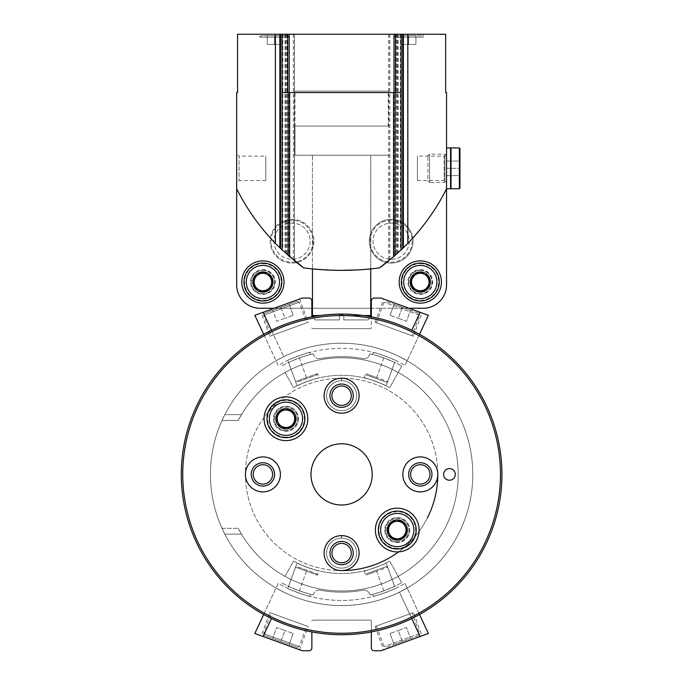 <?xml version="1.0" encoding="UTF-8"?>
<svg xmlns="http://www.w3.org/2000/svg" width="685" height="685" viewBox="0 0 685 685"><rect width="100%" height="100%" fill="white"/><g stroke="black" fill="none" stroke-linecap="round" stroke-linejoin="round"><path stroke-width="0.51" stroke-dasharray="3.42 2.57" d="M224.834 534.154A131.169 131.169 0 0 0 472.778 474.397A131.169 131.169 0 0 1 276.021 587.995A131.169 131.169 0 0 1 276.021 360.798A131.169 131.169 0 0 1 472.778 474.397A131.169 131.169 0 0 0 224.834 414.648A131.169 131.169 0 0 1 472.778 474.397A131.169 131.169 0 0 1 224.834 534.154L222.034 528.323A131.169 131.169 0 0 1 222.034 420.47L224.834 414.648L241.488 414.648L224.834 414.648L222.034 420.47A131.169 131.169 0 0 0 222.017 528.298L224.834 534.154L241.488 534.154L224.834 534.154L241.488 534.154L238.217 528.298L241.488 534.154A116.596 116.596 0 0 0 416.985 563.353A116.596 116.596 0 0 0 416.985 385.441A116.596 116.596 0 0 0 241.488 414.648A116.596 116.596 0 0 1 416.985 385.441A116.596 116.596 0 0 1 416.985 563.353A116.596 116.596 0 0 1 241.488 534.154L224.834 534.154M238.226 420.47A116.596 116.596 0 0 1 415.281 384.028A116.596 116.596 0 0 1 415.256 564.791A116.596 116.596 0 0 1 238.217 528.298A116.596 116.596 0 0 0 415.273 564.774A116.596 116.596 0 0 0 415.273 384.02A116.596 116.596 0 0 0 238.226 420.47L241.488 414.648L238.226 420.47L222.034 420.47L238.226 420.47M472.778 474.397A131.169 131.169 0 0 1 276.021 587.995A131.169 131.169 0 0 1 276.021 360.798A131.169 131.169 0 0 1 472.778 474.397M501.925 474.397A160.316 160.316 0 0 1 261.447 613.238A160.316 160.316 0 0 1 261.447 335.556A160.316 160.316 0 0 1 501.925 474.397A160.316 160.316 0 0 1 261.447 613.238A160.316 160.316 0 0 1 261.447 335.556A160.316 160.316 0 0 1 501.925 474.397M437.792 474.397A96.191 96.191 0 0 1 293.505 557.701A96.191 96.191 0 0 1 293.505 391.092A96.191 96.191 0 0 1 437.792 474.397A17.493 17.493 0 0 1 411.565 489.544A17.493 17.493 0 0 1 411.565 459.25A17.493 17.493 0 0 1 437.792 474.397A17.493 17.493 0 0 1 411.565 489.544A17.493 17.493 0 0 1 411.565 459.25A17.493 17.493 0 0 1 437.792 474.397A17.493 17.493 0 0 1 411.565 489.544A17.493 17.493 0 0 1 411.565 459.25A17.493 17.493 0 0 1 437.792 474.397A96.191 96.191 0 0 0 341.601 378.206A96.191 96.191 0 0 0 245.41 474.405A96.191 96.191 0 0 0 341.609 570.588M443.623 474.397A5.831 5.831 0 0 0 449.454 480.228A5.831 5.831 0 0 0 455.285 474.397A5.831 5.831 0 0 0 449.454 468.566A5.831 5.831 0 0 0 443.623 474.397M427.449 517.809A96.191 96.191 0 0 1 398.627 551.87M455.285 474.397A5.831 5.831 0 0 1 446.543 479.449A5.831 5.831 0 0 1 446.543 469.353A5.831 5.831 0 0 1 455.285 474.397A5.831 5.831 0 0 1 446.543 479.449A5.831 5.831 0 0 1 446.543 469.353A5.831 5.831 0 0 1 455.285 474.397M372.212 474.397A30.602 30.602 0 0 1 326.3 500.906A30.602 30.602 0 0 1 326.3 447.896A30.602 30.602 0 0 1 372.212 474.397M324.116 553.103A17.493 17.493 0 0 0 341.601 570.588A17.493 17.493 0 0 0 359.094 553.103A17.493 17.493 0 0 0 341.601 535.61A17.493 17.493 0 0 0 324.116 553.103M298.489 418.749A12.535 12.535 0 0 1 279.685 429.606A12.535 12.535 0 0 1 279.685 407.892A12.535 12.535 0 0 1 298.489 418.749A12.535 12.535 0 0 1 279.685 429.606A12.535 12.535 0 0 1 279.685 407.892A12.535 12.535 0 0 1 298.489 418.749M409.793 530.053A12.535 12.535 0 0 1 390.989 540.902A12.535 12.535 0 0 1 390.989 519.196A12.535 12.535 0 0 1 409.793 530.053A12.535 12.535 0 0 1 390.989 540.902A12.535 12.535 0 0 1 390.989 519.196A12.535 12.535 0 0 1 409.793 530.053M280.396 474.397A17.493 17.493 0 0 1 254.161 489.544A17.493 17.493 0 0 1 254.161 459.25A17.493 17.493 0 0 1 280.396 474.397A17.493 17.493 0 0 1 254.161 489.544A17.493 17.493 0 0 1 254.161 459.25A17.493 17.493 0 0 1 280.396 474.397A17.493 17.493 0 0 1 254.161 489.544A17.493 17.493 0 0 1 254.161 459.25A17.493 17.493 0 0 1 280.396 474.397M359.094 395.699A17.493 17.493 0 0 1 332.859 410.846A17.493 17.493 0 0 1 332.859 380.552A17.493 17.493 0 0 1 359.094 395.699A17.493 17.493 0 0 1 332.859 410.846A17.493 17.493 0 0 1 332.859 380.552A17.493 17.493 0 0 1 359.094 395.699A17.493 17.493 0 0 1 332.859 410.846A17.493 17.493 0 0 1 332.859 380.552A17.493 17.493 0 0 1 359.094 395.699M224.834 414.648L241.488 414.648L224.834 414.648M359.094 553.103A17.493 17.493 0 0 1 332.859 568.25A17.493 17.493 0 0 1 332.859 537.956A17.493 17.493 0 0 1 359.094 553.103A17.493 17.493 0 0 1 332.859 568.25A17.493 17.493 0 0 1 332.859 537.956A17.493 17.493 0 0 1 359.094 553.103M351.294 553.103A9.684 9.684 0 0 1 336.763 561.495A9.684 9.684 0 0 1 336.763 544.712A9.684 9.684 0 0 1 351.294 553.103M351.294 395.699A9.684 9.684 0 0 1 336.763 404.09A9.684 9.684 0 0 1 336.763 387.308A9.684 9.684 0 0 1 351.294 395.699M429.992 474.397A9.684 9.684 0 0 1 415.461 482.788A9.684 9.684 0 0 1 415.461 466.005A9.684 9.684 0 0 1 429.992 474.397M272.587 474.397A9.684 9.684 0 0 1 258.057 482.788A9.684 9.684 0 0 1 258.057 466.005A9.684 9.684 0 0 1 272.587 474.397M419.117 530.053A21.86 21.86 0 0 1 386.323 548.985A21.86 21.86 0 0 1 386.323 511.113A21.86 21.86 0 0 1 419.117 530.053M307.813 418.749A21.86 21.86 0 0 1 275.019 437.681A21.86 21.86 0 0 1 275.019 399.817A21.86 21.86 0 0 1 307.813 418.749M397.257 548.993A18.949 18.949 0 0 1 380.843 520.574A18.949 18.949 0 0 1 413.663 520.574A18.949 18.949 0 0 1 397.257 548.993M397.257 548.411A18.367 18.367 0 0 1 381.348 520.865A18.367 18.367 0 0 1 413.158 520.865A18.367 18.367 0 0 1 397.257 548.411M397.257 541.852A11.808 11.808 0 0 1 387.034 524.145A11.808 11.808 0 0 1 407.481 524.145A11.808 11.808 0 0 1 397.257 541.852M397.257 541.707A11.662 11.662 0 0 1 387.162 524.222A11.662 11.662 0 0 1 407.352 524.222A11.662 11.662 0 0 1 397.257 541.707A11.662 11.662 0 0 1 387.162 524.222A11.662 11.662 0 0 1 407.352 524.222A11.662 11.662 0 0 1 397.257 541.707M397.257 539.472A9.427 9.427 0 0 1 389.097 525.335A9.427 9.427 0 0 1 405.417 525.335A9.427 9.427 0 0 1 397.257 539.472M285.953 437.698A18.949 18.949 0 0 1 269.548 409.279A18.949 18.949 0 0 1 302.359 409.279A18.949 18.949 0 0 1 285.953 437.698M285.953 437.116A18.367 18.367 0 0 1 270.053 409.57A18.367 18.367 0 0 1 301.854 409.57A18.367 18.367 0 0 1 285.953 437.116M285.953 430.557A11.808 11.808 0 0 1 275.73 412.849A11.808 11.808 0 0 1 296.177 412.849A11.808 11.808 0 0 1 285.953 430.557M285.953 430.411A11.662 11.662 0 0 1 275.858 412.918A11.662 11.662 0 0 1 296.048 412.918A11.662 11.662 0 0 1 285.953 430.411A11.662 11.662 0 0 1 275.858 412.918A11.662 11.662 0 0 1 296.048 412.918A11.662 11.662 0 0 1 285.953 430.411M285.953 428.168A9.427 9.427 0 0 1 277.793 414.04A9.427 9.427 0 0 1 294.113 414.04A9.427 9.427 0 0 1 285.953 428.168M341.721 535.61A17.493 17.493 0 0 1 356.731 561.88A17.493 17.493 0 0 1 326.48 561.88A17.493 17.493 0 0 1 341.49 535.61L341.575 538.093L341.49 535.61A17.493 17.493 0 0 0 326.48 561.88A17.493 17.493 0 0 0 356.731 561.88A17.493 17.493 0 0 0 341.721 535.61L341.635 538.093A15.01 15.01 0 0 1 354.599 560.613A15.01 15.01 0 0 1 328.612 560.613A15.01 15.01 0 0 1 341.575 538.093A15.01 15.01 0 0 0 328.612 560.613A15.01 15.01 0 0 0 354.599 560.613A15.01 15.01 0 0 0 341.635 538.093L341.721 535.61A17.493 17.493 0 0 1 356.731 561.88A17.493 17.493 0 0 1 326.48 561.88A17.493 17.493 0 0 1 341.49 535.61A17.493 17.493 0 0 0 326.48 561.88A17.493 17.493 0 0 0 356.731 561.88A17.493 17.493 0 0 0 341.721 535.61M341.721 378.206A17.493 17.493 0 0 1 356.731 404.475A17.493 17.493 0 0 1 326.48 404.475A17.493 17.493 0 0 1 341.49 378.206L341.575 380.689L341.49 378.206A17.493 17.493 0 0 0 326.48 404.475A17.493 17.493 0 0 0 356.731 404.475A17.493 17.493 0 0 0 341.721 378.206L341.635 380.689A15.01 15.01 0 0 1 354.599 403.208A15.01 15.01 0 0 1 328.612 403.208A15.01 15.01 0 0 1 341.575 380.689A15.01 15.01 0 0 0 328.612 403.208A15.01 15.01 0 0 0 354.599 403.208A15.01 15.01 0 0 0 341.635 380.689L341.721 378.206A17.493 17.493 0 0 1 356.731 404.475A17.493 17.493 0 0 1 326.48 404.475A17.493 17.493 0 0 1 341.49 378.206A17.493 17.493 0 0 0 326.48 404.475A17.493 17.493 0 0 0 356.731 404.475A17.493 17.493 0 0 0 341.721 378.206M299.345 590.855C313.696 595.428 313.696 595.428 299.345 590.855C313.696 595.428 313.696 595.428 299.345 590.855C285.414 585.161 285.414 585.161 299.345 590.855C285.414 585.161 285.414 585.161 299.345 590.855L306.503 571.196C320.623 576.308 320.623 576.308 306.503 571.196C320.623 576.308 320.623 576.308 306.503 571.196L295.56 567.206L306.503 571.196L299.345 590.855M313.259 594.991A123.882 123.882 0 0 1 281.501 582.721A123.882 123.882 0 0 0 313.259 594.991L313.644 593.938L313.259 594.991M383.857 590.855C369.506 595.428 369.506 595.428 383.857 590.855C369.506 595.428 369.506 595.428 383.857 590.855C397.797 585.161 397.797 585.161 383.857 590.855C397.797 585.161 397.797 585.161 383.857 590.855L376.707 571.196C362.588 576.308 362.588 576.308 376.707 571.196C362.588 576.308 362.588 576.308 376.707 571.196L383.857 590.855M369.951 594.991A123.882 123.882 0 0 0 401.71 582.721A123.882 123.882 0 0 1 369.951 594.991L369.566 593.938L369.951 594.991M285.029 576.35A116.596 116.596 0 0 0 398.182 576.35L389.696 561.049A99.102 99.102 0 0 1 293.505 561.049L285.029 576.35A116.596 116.596 0 0 0 398.182 576.35L389.696 561.049A99.102 99.102 0 0 1 293.505 561.049L285.029 576.35A116.596 116.596 0 0 0 398.182 576.35L401.71 582.721L398.182 576.35A116.596 116.596 0 0 1 285.029 576.35M297.084 562.942C296.177 563.404 319.407 571.829 319.013 570.896C319.424 571.838 296.185 563.413 297.084 562.942L288.565 586.351M386.126 562.942C387.034 563.404 363.803 571.829 364.197 570.896C363.786 571.838 387.025 563.413 386.126 562.942L394.646 586.351M386.331 566.589L366.355 573.859L386.331 566.589L387.65 567.206L376.707 571.196L387.65 567.206L395.373 588.424C396.23 588.74 373.008 597.166 373.453 596.378C372.991 597.166 396.221 588.74 395.373 588.424M287.837 588.424C286.981 588.74 310.202 597.166 309.757 596.378C310.219 597.166 286.989 588.74 287.837 588.424L295.56 567.206L296.879 566.589L316.855 573.859L296.879 566.589M263.682 614.505L276.038 588.004L283.77 592.131L276.038 588.004L278.204 583.363A126.066 126.066 0 0 0 405.006 583.363A126.066 126.066 0 0 1 278.204 583.363L254.829 633.488L302.256 650.75L308.961 650.75A2.911 2.911 0 0 0 311.872 647.839L311.872 631.938M261.276 635.834L299.619 649.791L261.276 635.834L269.744 612.553L308.096 626.51L269.744 612.553M312.745 620.148A0.873 0.873 0 0 0 311.872 621.021A0.873 0.873 0 0 1 312.745 620.148L370.465 620.148L312.745 620.148M371.339 631.938L371.339 621.021A0.873 0.873 0 0 0 370.465 620.148A0.873 0.873 0 0 1 371.339 621.021L371.339 647.839A2.911 2.911 0 0 0 374.25 650.75L380.954 650.75L420.128 636.493L399.441 592.131L407.164 588.004L405.006 583.363L407.164 588.004L399.441 592.131A131.169 131.169 0 0 1 283.77 592.131A131.169 131.169 0 0 0 399.441 592.131L411.762 618.555M421.934 635.834L383.591 649.791L421.934 635.834L413.466 612.553L375.115 626.51L413.466 612.553M419.528 614.505L407.164 588.004L428.373 633.488L420.128 636.493M276.038 588.004A131.169 131.169 0 0 0 407.164 588.004A131.169 131.169 0 0 1 276.038 588.004M369.566 593.938A5.831 5.831 0 0 0 363.024 590.196A117.76 117.76 0 0 1 320.178 590.196A117.76 117.76 0 0 0 363.024 590.196A5.831 5.831 0 0 1 369.566 593.938M320.178 590.196A5.831 5.831 0 0 0 313.644 593.938A5.831 5.831 0 0 1 320.178 590.196M418.698 635.466L385.826 647.428L418.698 635.466L419.571 633.591L383.96 646.554L419.571 633.591L412.096 613.049L376.485 626.013L412.096 613.049M402.266 641.443L394.046 644.431L410.478 638.454L402.266 641.443L398.276 630.491L406.496 627.494L410.478 638.454L406.496 627.494L398.276 630.491L402.266 641.443M271.114 613.049L306.726 626.013L271.114 613.049L263.639 633.591L299.251 646.554L263.639 633.591L264.513 635.466L297.384 647.428L264.513 635.466M280.944 641.443L272.724 638.454L289.164 644.431L280.944 641.443L284.934 630.491L276.714 627.494L272.724 638.454L276.714 627.494L284.934 630.491L280.944 641.443M390.056 633.479L394.046 644.431L390.056 633.479L398.276 630.491L390.056 633.479M293.154 633.479L289.164 644.431L293.154 633.479L284.934 630.491L293.154 633.479M299.345 357.947C313.696 353.374 313.696 353.374 299.345 357.947C313.696 353.374 313.696 353.374 299.345 357.947C285.414 363.641 285.414 363.641 299.345 357.947C285.414 363.641 285.414 363.641 299.345 357.947L306.503 377.606C320.623 372.486 320.623 372.486 306.503 377.606C320.623 372.486 320.623 372.486 306.503 377.606L295.56 381.588L306.503 377.606L299.345 357.947M313.259 353.802A123.882 123.882 0 0 0 281.501 366.073A123.882 123.882 0 0 1 313.259 353.802L313.644 354.864L313.259 353.802M383.857 357.947C369.506 353.374 369.506 353.374 383.857 357.947C369.506 353.374 369.506 353.374 383.857 357.947C397.797 363.641 397.797 363.641 383.857 357.947C397.797 363.641 397.797 363.641 383.857 357.947L376.707 377.606C362.588 372.486 362.588 372.486 376.707 377.606C362.588 372.486 362.588 372.486 376.707 377.606L383.857 357.947M369.951 353.802A123.882 123.882 0 0 1 401.71 366.073A123.882 123.882 0 0 0 369.951 353.802L369.566 354.864L369.951 353.802M285.029 372.452A116.596 116.596 0 0 1 398.182 372.452L389.696 387.744A99.102 99.102 0 0 0 293.505 387.744L285.029 372.452A116.596 116.596 0 0 1 398.182 372.452L389.696 387.744A99.102 99.102 0 0 0 293.505 387.744L285.029 372.452A116.596 116.596 0 0 1 398.182 372.452L401.71 366.073L398.182 372.452A116.596 116.596 0 0 0 285.029 372.452M297.084 385.852C296.177 385.39 319.407 376.964 319.013 377.906C319.424 376.964 296.185 385.39 297.084 385.852L288.565 362.442M386.126 385.852C387.034 385.39 363.803 376.964 364.197 377.906C363.786 376.964 387.025 385.39 386.126 385.852L394.646 362.442M386.331 382.204L366.355 374.935L386.331 382.204L387.65 381.588L376.707 377.606L387.65 381.588L395.373 360.37C396.23 360.062 373.008 351.636 373.453 352.415C372.991 351.628 396.221 360.053 395.373 360.37M287.837 360.37C286.981 360.062 310.202 351.636 309.757 352.415C310.219 351.628 286.989 360.053 287.837 360.37L295.56 381.588L296.879 382.204L316.855 374.935L296.879 382.204M271.448 330.247L283.77 356.671A131.169 131.169 0 0 1 399.441 356.671A131.169 131.169 0 0 0 283.77 356.671L263.083 312.309L254.829 315.305L276.038 360.789L283.77 356.671L276.038 360.789L278.204 365.43A126.066 126.066 0 0 1 405.006 365.43A126.066 126.066 0 0 0 278.204 365.43L263.682 334.289M261.276 312.959L299.619 299.002L261.276 312.959L269.744 336.249L308.096 322.292L269.744 336.249M263.083 312.309L302.256 298.052L308.961 298.052A2.911 2.911 0 0 1 311.872 300.963L311.872 316.864M312.745 328.654A0.873 0.873 0 0 1 311.872 327.781A0.873 0.873 0 0 0 312.745 328.654L370.465 328.654L312.745 328.654M419.528 334.289L407.164 360.789L428.373 315.305L380.954 298.052L374.25 298.052A2.911 2.911 0 0 0 371.339 300.963L371.339 327.781A0.873 0.873 0 0 1 370.465 328.654A0.873 0.873 0 0 0 371.339 327.781L371.339 316.864M421.934 312.959L383.591 299.002L421.934 312.959L413.466 336.249L375.115 322.292L413.466 336.249M407.164 360.789L405.006 365.43L407.164 360.789L399.441 356.671L407.164 360.789A131.169 131.169 0 0 0 276.038 360.789A131.169 131.169 0 0 1 407.164 360.789M369.566 354.864A5.831 5.831 0 0 1 363.024 358.606A117.76 117.76 0 0 0 320.178 358.606A117.76 117.76 0 0 1 363.024 358.606A5.831 5.831 0 0 0 369.566 354.864M320.178 358.606A5.831 5.831 0 0 1 313.644 354.864A5.831 5.831 0 0 0 320.178 358.606M418.698 313.336L385.826 301.374L418.698 313.336L419.571 315.203L383.96 302.248L419.571 315.203L412.096 335.744L376.485 322.789L412.096 335.744M402.266 307.351L394.046 304.363L410.478 310.348L402.266 307.351L398.276 318.311L406.496 321.299L410.478 310.348L406.496 321.299L398.276 318.311L402.266 307.351M271.114 335.744L306.726 322.789L271.114 335.744L263.639 315.203L299.251 302.248L263.639 315.203L264.513 313.336L297.384 301.374L264.513 313.336M280.944 307.351L289.164 304.363L280.944 307.351L284.934 318.311L276.714 321.299L272.724 310.348L276.714 321.299L284.934 318.311L280.944 307.351M390.056 315.323L394.046 304.363L390.056 315.323L398.276 318.311L390.056 315.323M293.154 315.323L289.164 304.363L293.154 315.323L284.934 318.311L293.154 315.323M285.782 34.25L294.499 34.25L285.782 34.25L285.782 253.347L294.49 260.797L294.499 34.25M396.341 34.25L423.219 34.25L388.712 34.25L401.145 34.25L396.341 34.25L396.341 254.323L401.076 249.974L388.815 260.72A218.618 218.618 0 0 0 394.098 256.293L396.341 254.323M237.541 34.25L445.67 34.25L445.67 92.552L446.543 92.552L446.543 284.934A23.316 23.316 0 0 1 423.219 308.25L259.992 308.25A23.316 23.316 0 0 1 236.667 284.934L236.667 92.552L237.541 92.552L237.541 34.25M259.992 34.25L289.138 34.25L259.992 34.25L259.992 37.161L289.138 37.161L259.992 37.161L261.447 35.706L287.683 35.706L261.447 35.706M303.712 267.886A291.493 291.493 0 0 0 379.499 267.886M358.246 269.881L370.756 268.897C372.58 270.481 310.682 270.489 312.454 268.897L341.472 270.352M401.145 92.552L282.066 92.552M236.667 153.757L236.667 182.912L236.667 153.757L239.039 156.129L239.039 180.54L239.039 156.129L265.814 156.129L265.814 180.54L265.814 156.129M408.988 308.25L371.339 308.25M370.756 308.25L312.454 308.25M311.872 308.25L274.223 308.25M446.543 153.757L446.543 182.912L446.543 153.757L444.171 156.129L444.171 180.54L444.171 156.129L417.396 156.129L417.396 180.54L417.396 156.129M292.05 263.066A21.86 21.86 0 0 0 310.981 230.28A21.86 21.86 0 0 0 273.118 230.28A21.86 21.86 0 0 0 292.05 263.066A21.86 21.86 0 0 0 310.981 230.28A21.86 21.86 0 0 0 273.118 230.28A21.86 21.86 0 0 0 292.05 263.066M391.161 219.346A21.86 21.86 0 0 1 410.092 252.14A21.86 21.86 0 0 1 372.229 252.14A21.86 21.86 0 0 1 391.161 219.346A21.86 21.86 0 0 1 410.092 252.14A21.86 21.86 0 0 1 372.229 252.14A21.86 21.86 0 0 1 391.161 219.346M262.903 294.404A12.39 12.39 0 0 0 273.632 275.824A12.39 12.39 0 0 0 252.174 275.824A12.39 12.39 0 0 0 262.903 294.404A12.39 12.39 0 0 0 273.632 275.824A12.39 12.39 0 0 0 252.174 275.824A12.39 12.39 0 0 0 262.903 294.404M420.307 269.625A12.39 12.39 0 0 1 431.036 288.214A12.39 12.39 0 0 1 409.579 288.214A12.39 12.39 0 0 1 420.307 269.625A12.39 12.39 0 0 1 431.036 288.214A12.39 12.39 0 0 1 409.579 288.214A12.39 12.39 0 0 1 420.307 269.625M236.667 188.743A218.618 218.618 0 0 0 279.848 247.79M279.994 34.25L279.994 247.927A218.618 218.618 0 0 0 280.105 248.038M280.567 248.484A218.618 218.618 0 0 0 288.162 255.462M286.869 34.25L286.869 254.323L289.113 256.293A218.618 218.618 0 0 0 294.396 260.72L289.661 256.764M286.869 254.323L285.782 253.347M280.045 34.25L280.199 248.124M403.011 248.124L403.165 34.25M393.55 256.764L388.72 260.797M395.048 255.462A218.618 218.618 0 0 0 402.643 248.484M403.105 248.038A218.618 218.618 0 0 0 403.217 247.927L403.217 34.25M403.362 247.79A218.618 218.618 0 0 0 446.543 188.743L446.543 147.934L446.543 188.743M312.454 155.221L370.756 155.221L312.454 155.221L370.756 155.221L312.454 155.221L312.454 268.897L312.454 155.221M294.97 126.066L388.241 126.066L294.97 126.066L294.97 155.221L388.241 155.221L294.97 155.221L388.241 155.221L294.97 155.221L294.97 91.088L388.241 91.088L294.97 91.088M420.307 260.882A21.132 21.132 0 0 1 438.606 292.581A21.132 21.132 0 0 1 402.009 292.581A21.132 21.132 0 0 1 420.307 260.882M262.903 303.147A21.132 21.132 0 0 0 281.201 271.448A21.132 21.132 0 0 0 244.605 271.448A21.132 21.132 0 0 0 262.903 303.147M421.763 35.706L395.528 35.706L421.763 35.706L423.219 37.161L394.072 37.161L423.219 37.161L423.219 34.25M408.645 35.706L415.932 35.706L401.359 35.706L408.645 35.706L408.645 44.448L415.932 44.448L415.932 35.706L415.932 44.448L408.645 44.448L408.645 35.706M274.565 35.706L267.278 35.706L274.565 35.706L274.565 44.448L267.278 44.448L267.278 35.706L267.278 44.448L274.565 44.448L274.565 35.706M401.359 44.448L401.359 35.706L401.359 44.448L408.645 44.448L401.359 44.448M281.852 44.448L281.852 35.706L281.852 44.448L274.565 44.448L281.852 44.448M339.417 319.912L314.98 319.912L339.417 319.912L339.417 315.537L339.417 319.912M320.041 315.537L312.454 315.537M339.417 315.537L339.417 314.954L343.793 314.954L339.417 314.954L339.417 315.537M370.756 315.537L343.793 315.537L343.793 314.954L343.793 315.537L363.17 315.537M343.793 319.912L368.23 319.912L343.793 319.912L343.793 315.537L343.793 319.912M420.307 263.066A18.949 18.949 0 0 1 436.713 291.493A18.949 18.949 0 0 1 403.902 291.493A18.949 18.949 0 0 1 420.307 263.066M420.307 263.648A18.367 18.367 0 0 1 436.208 291.202A18.367 18.367 0 0 1 404.407 291.202A18.367 18.367 0 0 1 420.307 263.648M420.307 270.207A11.808 11.808 0 0 1 430.531 287.923A11.808 11.808 0 0 1 410.084 287.923A11.808 11.808 0 0 1 420.307 270.207M420.307 270.352A11.662 11.662 0 0 1 430.403 287.846A11.662 11.662 0 0 1 410.212 287.846A11.662 11.662 0 0 1 420.307 270.352A11.662 11.662 0 0 1 430.403 287.846A11.662 11.662 0 0 1 410.212 287.846A11.662 11.662 0 0 1 420.307 270.352M420.307 272.596A9.427 9.427 0 0 1 428.467 286.724A9.427 9.427 0 0 1 412.147 286.724A9.427 9.427 0 0 1 420.307 272.596M262.903 263.066A18.949 18.949 0 0 1 279.309 291.493A18.949 18.949 0 0 1 246.497 291.493A18.949 18.949 0 0 1 262.903 263.066M262.903 263.648A18.367 18.367 0 0 1 278.804 291.202A18.367 18.367 0 0 1 247.002 291.202A18.367 18.367 0 0 1 262.903 263.648M262.903 270.207A11.808 11.808 0 0 1 273.127 287.923A11.808 11.808 0 0 1 252.679 287.923A11.808 11.808 0 0 1 262.903 270.207M262.903 270.352A11.662 11.662 0 0 1 272.998 287.846A11.662 11.662 0 0 1 252.808 287.846A11.662 11.662 0 0 1 262.903 270.352A11.662 11.662 0 0 1 272.998 287.846A11.662 11.662 0 0 1 252.808 287.846A11.662 11.662 0 0 1 262.903 270.352M262.903 272.596A9.427 9.427 0 0 1 271.063 286.724A9.427 9.427 0 0 1 254.743 286.724A9.427 9.427 0 0 1 262.903 272.596M409.228 241.206A18.075 18.075 0 0 1 382.119 256.858A18.075 18.075 0 0 1 382.119 225.553A18.075 18.075 0 0 1 409.228 241.206A18.075 18.075 0 0 1 382.119 256.858A18.075 18.075 0 0 1 382.119 225.553A18.075 18.075 0 0 1 409.228 241.206M412.182 241.206A21.021 21.021 0 0 1 380.646 259.409A21.021 21.021 0 0 1 380.646 223.002A21.021 21.021 0 0 1 412.182 241.206A21.021 21.021 0 0 1 380.646 259.409A21.021 21.021 0 0 1 380.646 223.002A21.021 21.021 0 0 1 412.182 241.206M413.021 241.206A21.86 21.86 0 0 1 380.226 260.137A21.86 21.86 0 0 1 380.226 222.274A21.86 21.86 0 0 1 413.021 241.206A21.86 21.86 0 0 1 380.226 260.137A21.86 21.86 0 0 1 380.226 222.274A21.86 21.86 0 0 1 413.021 241.206M310.125 241.206A18.075 18.075 0 0 1 283.016 256.858A18.075 18.075 0 0 1 283.016 225.553A18.075 18.075 0 0 1 310.125 241.206A18.075 18.075 0 0 1 283.016 256.858A18.075 18.075 0 0 1 283.016 225.553A18.075 18.075 0 0 1 310.125 241.206M313.071 241.206A21.021 21.021 0 0 1 281.544 259.409A21.021 21.021 0 0 1 281.544 223.002A21.021 21.021 0 0 1 313.071 241.206A21.021 21.021 0 0 1 281.544 259.409A21.021 21.021 0 0 1 281.544 223.002A21.021 21.021 0 0 1 313.071 241.206M313.91 241.206A21.86 21.86 0 0 1 281.124 260.137A21.86 21.86 0 0 1 281.124 222.274A21.86 21.86 0 0 1 313.91 241.206A21.86 21.86 0 0 1 281.124 260.137A21.86 21.86 0 0 1 281.124 222.274A21.86 21.86 0 0 1 313.91 241.206M459.952 159.588L459.952 177.081L459.952 159.588L459.104 161.052M459.755 161.052L459.755 168.339L459.755 161.052L446.543 161.052L459.755 161.052M459.755 175.625L459.755 168.339L459.755 175.625L446.543 175.625L459.755 175.625M451.013 147.934L451.013 188.743M451.013 186.697L451.013 149.972L451.013 186.697M450.576 186.697L450.576 149.972L450.576 186.697M450.576 147.934L450.576 188.743M446.543 180.823L446.543 155.855L446.543 180.823L444.848 182.51L444.848 154.159L444.848 182.51L429.581 182.51L429.581 154.159L429.581 182.51L427.885 180.823L427.885 155.855L427.885 180.823M446.543 168.339L459.755 168.339L446.543 168.339L446.543 161.052L446.543 175.625L446.543 168.339M500.47 474.397A158.86 158.86 0 0 1 262.175 611.979A158.86 158.86 0 0 1 262.175 336.823A158.86 158.86 0 0 1 500.47 474.397M222.034 528.323L238.226 528.323L222.017 528.298M341.635 538.093A15.01 15.01 0 0 1 354.599 560.613A15.01 15.01 0 0 1 328.612 560.613A15.01 15.01 0 0 1 341.575 538.093M341.635 380.689A15.01 15.01 0 0 1 354.599 403.208A15.01 15.01 0 0 1 328.612 403.208A15.01 15.01 0 0 1 341.575 380.689M263.083 636.493L271.448 618.555M420.128 312.309L411.762 330.247M400.382 34.25L400.382 250.633M389.859 34.25L389.859 259.863M396.161 34.25L396.161 254.477M388.815 34.25L388.815 260.72M395.528 35.706L394.072 37.161L394.072 34.25L394.098 256.293M398.173 34.25L398.173 252.662M397.428 34.25L397.428 253.347M397.283 34.25L397.283 253.476M282.828 34.25L282.828 250.633M289.113 34.25L289.113 256.293M294.396 34.25L294.396 260.72M293.351 34.25L293.351 259.863M287.049 34.25L287.049 254.477M285.928 34.25L285.928 253.476M285.029 34.25L285.029 252.662M459.37 147.934L459.37 188.743M316.855 573.859L317.463 575.16L319.013 570.896M364.197 570.896L365.756 575.16L366.355 573.859M372.7 594.315L373.453 596.378M309.757 596.378L310.51 594.315M376.485 626.013L383.96 646.554L385.826 647.428M375.115 626.51L383.591 649.791M299.619 649.791L308.096 626.51M297.384 647.428L299.251 646.554L306.726 626.013M316.855 374.935L317.463 373.642L319.013 377.906M364.197 377.906L365.756 373.633L366.355 374.935M372.7 354.479L373.453 352.415M309.757 352.415L310.51 354.479M376.485 322.789L383.96 302.248L385.826 301.374M375.115 322.292L383.591 299.002M299.619 299.002L308.096 322.292M297.384 301.374L299.251 302.248L306.726 322.789M388.712 34.25L388.712 260.797M370.756 268.897L370.756 155.221L370.756 268.897M388.241 126.066L388.241 91.088M287.683 35.706L289.138 37.161L289.138 34.25M417.396 180.54L444.171 180.54L446.543 182.912M265.814 180.54L239.039 180.54L236.667 182.912M314.98 319.912L313.088 316.633M368.23 319.912L370.123 316.633M459.104 175.625L459.952 177.081M446.543 155.855L444.848 154.159L429.581 154.159L427.885 155.855"/><path stroke-width="1.03" d="M359.094 553.103A17.493 17.493 0 0 1 332.859 568.25A17.493 17.493 0 0 1 332.859 537.956A17.493 17.493 0 0 1 359.094 553.103M455.285 474.397A5.831 5.831 0 0 1 446.543 479.449A5.831 5.831 0 0 1 446.543 469.353A5.831 5.831 0 0 1 455.285 474.397M307.813 418.749A21.86 21.86 0 0 1 275.019 437.681A21.86 21.86 0 0 1 275.019 399.817A21.86 21.86 0 0 1 307.813 418.749M419.117 530.053A21.86 21.86 0 0 1 386.323 548.985A21.86 21.86 0 0 1 386.323 511.113A21.86 21.86 0 0 1 419.117 530.053M280.396 474.397A17.493 17.493 0 0 1 254.161 489.544A17.493 17.493 0 0 1 254.161 459.25A17.493 17.493 0 0 1 280.396 474.397M437.792 474.397A17.493 17.493 0 0 1 411.565 489.544A17.493 17.493 0 0 1 411.565 459.25A17.493 17.493 0 0 1 437.792 474.397A96.191 96.191 0 0 1 427.449 517.809M359.094 395.699A17.493 17.493 0 0 1 332.859 410.846A17.493 17.493 0 0 1 332.859 380.552A17.493 17.493 0 0 1 359.094 395.699M372.212 474.397A30.602 30.602 0 0 1 326.3 500.906A30.602 30.602 0 0 1 326.3 447.896A30.602 30.602 0 0 1 372.212 474.397M501.925 474.397A160.316 160.316 0 0 1 261.447 613.238A160.316 160.316 0 0 1 261.447 335.556A160.316 160.316 0 0 1 501.925 474.397M398.627 551.87A96.191 96.191 0 0 1 341.609 570.588M353.263 553.103A11.662 11.662 0 0 1 335.778 563.198A11.662 11.662 0 0 1 335.778 542.999A11.662 11.662 0 0 1 353.263 553.103M351.294 553.103A9.684 9.684 0 0 1 336.763 561.495A9.684 9.684 0 0 1 336.763 544.712A9.684 9.684 0 0 1 351.294 553.103M353.263 395.699A11.662 11.662 0 0 1 335.778 405.794A11.662 11.662 0 0 1 335.778 385.595A11.662 11.662 0 0 1 353.263 395.699M351.294 395.699A9.684 9.684 0 0 1 336.763 404.09A9.684 9.684 0 0 1 336.763 387.308A9.684 9.684 0 0 1 351.294 395.699M431.97 474.397A11.662 11.662 0 0 1 414.476 484.5A11.662 11.662 0 0 1 414.476 464.302A11.662 11.662 0 0 1 431.97 474.397M429.992 474.397A9.684 9.684 0 0 1 415.461 482.788A9.684 9.684 0 0 1 415.461 466.005A9.684 9.684 0 0 1 429.992 474.397M274.565 474.397A11.662 11.662 0 0 1 257.072 484.5A11.662 11.662 0 0 1 257.072 464.302A11.662 11.662 0 0 1 274.565 474.397M272.587 474.397A9.684 9.684 0 0 1 258.057 482.788A9.684 9.684 0 0 1 258.057 466.005A9.684 9.684 0 0 1 272.587 474.397M407.352 530.053L402.3 521.302L392.205 521.302L389.679 525.678A8.742 8.742 0 0 1 404.826 525.678A8.742 8.742 0 0 1 397.257 538.795A8.742 8.742 0 0 1 389.679 534.42L392.205 538.795L387.162 530.053L392.205 521.302L402.3 521.302L407.352 530.053L402.3 538.795L392.205 538.795A10.095 10.095 0 0 1 392.205 521.302A10.095 10.095 0 0 1 407.352 530.053A10.095 10.095 0 0 1 392.205 538.795L402.3 538.795L407.233 530.258M397.257 546.664A16.611 16.611 0 0 1 382.864 521.739A16.611 16.611 0 0 1 411.642 521.739A16.611 16.611 0 0 1 397.257 546.664M397.257 548.993A18.949 18.949 0 0 1 380.843 520.574A18.949 18.949 0 0 1 413.663 520.574A18.949 18.949 0 0 1 397.257 548.993M387.162 530.053L389.679 534.42A8.742 8.742 0 0 1 389.679 525.678L387.282 529.839M296.048 418.749L291.005 410.007L280.901 410.007L278.384 414.374A8.742 8.742 0 0 1 293.531 414.374A8.742 8.742 0 0 1 285.953 427.491A8.742 8.742 0 0 1 278.384 423.125L275.858 418.749L280.901 410.007L291.005 410.007L296.048 418.749L291.005 427.491L280.901 427.491A10.095 10.095 0 0 1 280.901 410.007A10.095 10.095 0 0 1 296.048 418.749A10.095 10.095 0 0 1 280.901 427.491L291.005 427.491L295.929 418.955M285.953 435.36A16.611 16.611 0 0 1 271.568 410.443A16.611 16.611 0 0 1 300.347 410.443A16.611 16.611 0 0 1 285.953 435.36M285.953 437.698A18.949 18.949 0 0 1 269.548 409.279A18.949 18.949 0 0 1 302.359 409.279A18.949 18.949 0 0 1 285.953 437.698M275.858 418.749L278.384 423.125A8.742 8.742 0 0 1 278.384 414.374L275.978 418.544M263.682 614.505L254.829 633.488L302.256 650.75L308.961 650.75A2.911 2.911 0 0 0 311.872 647.839L311.872 631.938M371.339 631.938L371.339 647.839A2.911 2.911 0 0 0 374.25 650.75L380.954 650.75L428.373 633.488L419.528 614.505M263.682 334.289L254.829 315.305L302.256 298.052L308.961 298.052A2.911 2.911 0 0 1 311.872 300.963L311.872 316.864M371.339 316.864L371.339 300.963A2.911 2.911 0 0 1 374.25 298.052L380.954 298.052L420.128 312.309L411.762 330.247M419.528 334.289L428.373 315.305L420.128 312.309M280.199 248.124L280.233 34.25L237.541 34.25L237.541 92.552L236.667 92.552L236.667 284.934A23.316 23.316 0 0 0 259.992 308.25L274.223 308.25M280.233 248.158L280.233 34.25L282.066 34.25L282.134 249.974L303.712 267.886C328.834 271.174 354.094 271.174 379.499 267.886L393.55 256.764L402.643 248.484A218.618 218.618 0 0 0 403.105 248.038M408.988 308.25L423.219 308.25A23.316 23.316 0 0 0 446.543 284.934L446.543 92.552L445.67 92.552L445.67 34.25L282.066 34.25L282.134 249.974L280.567 248.484A218.618 218.618 0 0 1 280.105 248.038M402.977 34.25L403.011 248.124L402.977 34.25M341.472 270.352L358.246 269.881M401.076 92.552L401.076 249.974L401.153 34.25L401.145 92.552L282.134 92.552M371.339 308.25L370.756 308.25M312.454 308.25L311.872 308.25M275.396 34.25L275.396 243.338A218.618 218.618 0 0 1 236.667 188.743M407.815 34.25L407.815 243.338A218.618 218.618 0 0 0 446.543 188.743L450.576 188.743L450.576 147.934L446.543 147.934M279.848 34.25L279.848 247.79L275.396 243.338M288.162 92.552L288.162 255.462A218.618 218.618 0 0 0 289.113 256.293L289.661 256.764L289.661 92.552M294.396 260.72A218.618 218.618 0 0 0 303.712 267.886M280.045 247.979L280.567 248.484L280.045 247.979M407.815 243.338L403.362 247.79A218.618 218.618 0 0 1 403.217 247.927L403.217 247.936M395.048 92.552L395.048 255.462A218.618 218.618 0 0 1 394.098 256.293L393.55 256.764L393.55 92.552M379.499 267.886A218.618 218.618 0 0 0 388.815 260.72M262.903 303.147A21.132 21.132 0 0 0 281.201 271.448A21.132 21.132 0 0 0 244.605 271.448A21.132 21.132 0 0 0 262.903 303.147M420.307 260.882A21.132 21.132 0 0 1 438.606 292.581A21.132 21.132 0 0 1 402.009 292.581A21.132 21.132 0 0 1 420.307 260.882M313.088 316.633L312.454 315.537L320.041 315.537M312.454 315.537L312.454 268.897M363.17 315.537L370.756 315.537L370.756 268.897M420.307 271.919L411.565 276.971L411.565 287.066L415.932 289.592A8.742 8.742 0 0 1 415.932 274.445A8.742 8.742 0 0 1 429.05 282.014A8.742 8.742 0 0 1 424.683 289.592L429.05 287.066L420.307 292.11L411.565 287.066L411.565 276.971L420.307 271.919L429.05 276.971L429.05 287.066A10.095 10.095 0 0 1 411.565 287.066A10.095 10.095 0 0 1 420.307 271.919A10.095 10.095 0 0 1 429.05 287.066L429.05 276.971L420.513 272.039M420.307 265.403A16.611 16.611 0 0 1 434.692 290.32A16.611 16.611 0 0 1 405.914 290.32A16.611 16.611 0 0 1 420.307 265.403M420.307 263.066A18.949 18.949 0 0 1 436.713 291.493A18.949 18.949 0 0 1 403.902 291.493A18.949 18.949 0 0 1 420.307 263.066M420.307 292.11L424.683 289.592A8.742 8.742 0 0 1 415.932 289.592L420.102 291.99M262.903 271.919L254.161 276.971L254.161 287.066L258.528 289.592A8.742 8.742 0 0 1 258.528 274.445A8.742 8.742 0 0 1 271.645 282.014A8.742 8.742 0 0 1 267.278 289.592L271.645 287.066L262.903 292.11L254.161 287.066L254.161 276.971L262.903 271.919L271.645 276.971L271.645 287.066A10.095 10.095 0 0 1 254.161 287.066A10.095 10.095 0 0 1 262.903 271.919A10.095 10.095 0 0 1 271.645 287.066L271.645 276.971L263.108 272.039M262.903 265.403A16.611 16.611 0 0 1 277.288 290.32A16.611 16.611 0 0 1 248.509 290.32A16.611 16.611 0 0 1 262.903 265.403M262.903 263.066A18.949 18.949 0 0 1 279.309 291.493A18.949 18.949 0 0 1 246.497 291.493A18.949 18.949 0 0 1 262.903 263.066M262.903 292.11L267.278 289.592A8.742 8.742 0 0 1 258.528 289.592L262.697 291.99M459.952 188.152L459.952 148.517L459.952 188.152L459.37 188.743L451.013 188.743L451.013 147.934L459.37 147.934L459.952 148.517M451.013 186.697L450.576 186.697M500.47 474.397A158.86 158.86 0 0 1 262.175 611.979A158.86 158.86 0 0 1 262.175 336.823A158.86 158.86 0 0 1 500.47 474.397M420.128 636.493L411.762 618.555M271.448 618.555L263.083 636.493M271.448 330.247L263.083 312.309M287.726 34.25L287.726 92.552M395.485 34.25L395.485 92.552M393.995 34.25L393.995 92.552M289.216 34.25L289.216 92.552M402.643 34.25L402.643 248.484M403.362 34.25L403.362 247.79M280.567 34.25L280.567 248.484M459.37 188.743L459.37 147.934M370.123 316.633L370.756 315.537M451.013 149.972L450.576 149.972"/></g></svg>
